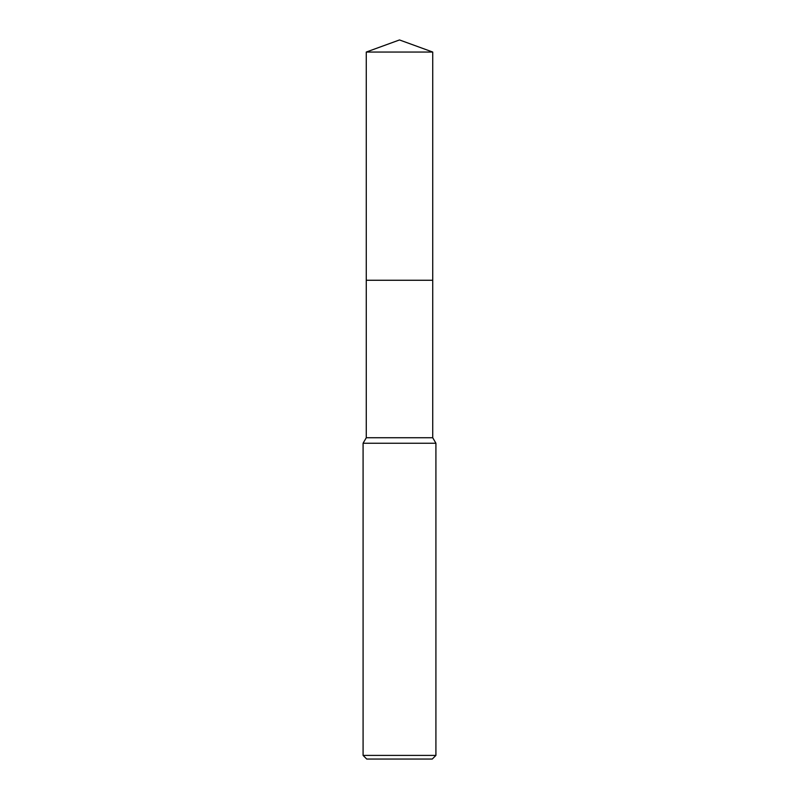 <?xml version="1.0" encoding="UTF-8"?>
<svg xmlns="http://www.w3.org/2000/svg" width="799" height="799" viewBox="0 0 799 799"><rect width="100%" height="100%" fill="white"/><g stroke="black" fill="none" stroke-linecap="round" stroke-linejoin="round"><path stroke-width="1.2" d="M366.272 52.045L432.728 52.045L399.5 39.95L366.272 52.045L366.272 280.259L432.728 280.259L432.728 437.732L435.914 443.245L435.914 755.405L363.086 755.405L366.731 759.05L432.269 759.05L435.914 755.405M432.728 52.045L432.728 280.259L366.272 280.259L366.272 437.732L432.728 437.732M366.272 437.732L363.086 443.245L435.914 443.245M363.086 443.245L363.086 755.405"/></g></svg>
